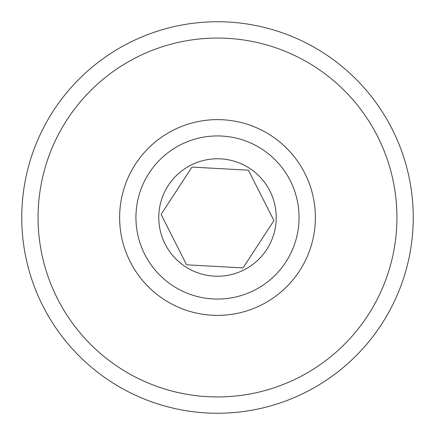 <?xml version="1.0" encoding="UTF-8"?>
<svg xmlns="http://www.w3.org/2000/svg" width="435" height="435" viewBox="0 0 435 435"><rect width="100%" height="100%" fill="white"/><g stroke="black" fill="none" stroke-linecap="round" stroke-linejoin="round"><path stroke-width="0.33" stroke-dasharray="2.17 1.63" d="M38.062 217.5A179.437 179.437 0 0 1 217.5 38.062A179.437 179.437 0 0 1 396.937 217.5A179.437 179.437 0 0 1 217.5 396.937A179.437 179.437 0 0 1 38.062 217.5M413.25 217.5A195.75 195.75 0 0 0 217.5 21.75A195.75 195.75 0 0 0 21.75 217.5A195.75 195.75 0 0 0 217.5 413.25A195.75 195.75 0 0 0 413.25 217.5M315.375 217.5A97.875 97.875 0 0 0 217.5 119.625A97.875 97.875 0 0 0 119.625 217.5A97.875 97.875 0 0 0 217.5 315.375A97.875 97.875 0 0 0 315.375 217.5A97.875 97.875 0 0 1 217.5 315.375A97.875 97.875 0 0 1 119.625 217.5A97.875 97.875 0 0 1 217.5 119.625A97.875 97.875 0 0 1 315.375 217.5M222.861 119.772A97.875 97.875 0 0 0 119.772 212.139A97.875 97.875 0 0 0 212.139 315.228A97.875 97.875 0 0 0 315.228 222.861A97.875 97.875 0 0 0 222.861 119.772A97.875 97.875 0 0 0 119.772 212.139A97.875 97.875 0 0 0 212.139 315.228A97.875 97.875 0 0 1 119.772 212.139A97.875 97.875 0 0 1 222.861 119.772A97.875 97.875 0 0 1 315.228 222.861A97.875 97.875 0 0 1 212.139 315.228A97.875 97.875 0 0 0 315.228 222.861A97.875 97.875 0 0 0 222.861 119.772M243.029 267.911L186.61 264.817L161.075 214.406L191.971 167.089L248.39 170.183L273.925 220.594L243.029 267.911L186.61 264.817L161.075 214.406L191.971 167.089L248.39 170.183L273.925 220.594L244.497 265.665M273.925 220.594L272.712 218.201M220.714 158.862A58.725 58.725 0 0 1 276.138 220.714A58.725 58.725 0 0 1 214.286 276.138A58.725 58.725 0 0 1 158.862 214.286A58.725 58.725 0 0 1 220.714 158.862M213.03 298.937A81.562 81.562 0 0 1 136.063 213.03A81.562 81.562 0 0 1 221.97 136.063A81.562 81.562 0 0 1 298.937 221.97A81.562 81.562 0 0 1 213.03 298.937"/><path stroke-width="0.65" d="M21.75 217.5A195.75 195.75 0 0 1 217.5 21.75A195.75 195.75 0 0 1 413.25 217.5A195.75 195.75 0 0 1 217.5 413.25A195.75 195.75 0 0 1 21.75 217.5M396.937 217.5A179.437 179.437 0 0 0 217.5 38.062A179.437 179.437 0 0 0 38.062 217.5A179.437 179.437 0 0 0 217.5 396.937A179.437 179.437 0 0 0 396.937 217.5M243.029 267.911L273.925 220.594L248.39 170.183L191.971 167.089L161.075 214.406L186.61 264.817L243.029 267.911L186.61 264.817L161.075 214.406L191.971 167.089L248.39 170.183L272.712 218.201M214.286 276.138A58.725 58.725 0 0 0 276.138 220.714A58.725 58.725 0 0 0 220.714 158.862A58.725 58.725 0 0 0 158.862 214.286A58.725 58.725 0 0 0 214.286 276.138M221.97 136.063A81.562 81.562 0 0 0 136.063 213.03A81.562 81.562 0 0 0 213.03 298.937A81.562 81.562 0 0 0 298.937 221.97A81.562 81.562 0 0 0 221.97 136.063M212.139 315.228A97.875 97.875 0 0 1 119.772 212.139A97.875 97.875 0 0 1 222.861 119.772A97.875 97.875 0 0 1 315.228 222.861A97.875 97.875 0 0 1 212.139 315.228M244.497 265.665L273.925 220.594"/></g></svg>
